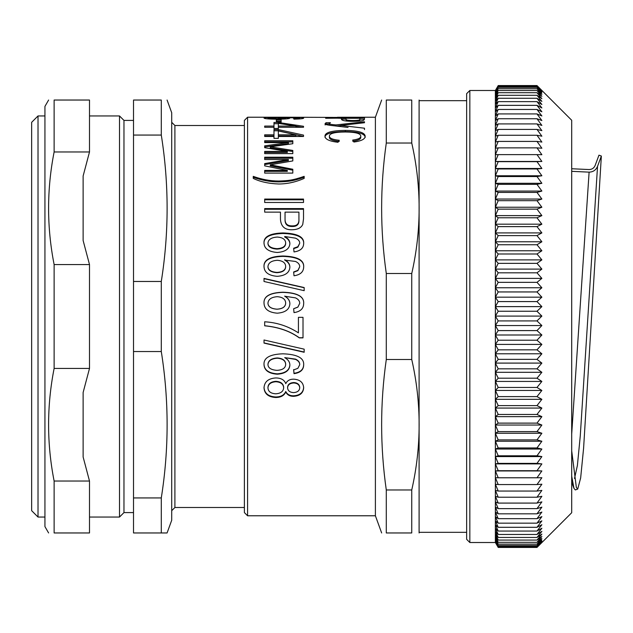 <?xml version="1.0" encoding="UTF-8"?>
<svg xmlns="http://www.w3.org/2000/svg" width="633" height="633" viewBox="0 0 633 633"><rect width="100%" height="100%" fill="white"/><g stroke="black" fill="none" stroke-linecap="round" stroke-linejoin="round"><path stroke-width="0.95" d="M571.702 168.75L589.141 169.549C592.037 169.446 594.047 168.069 595.162 165.411L598.968 155.156L601.35 156.042L597.544 166.321C595.97 170.055 593.161 172.002 589.109 172.144L571.702 171.329M571.702 476.182L573.981 488.367L575.302 489.95L577.7 489.08L580.651 478.002L583.61 448.053L601.35 156.042M571.702 450.878L576.362 487.513L577.7 489.08M571.702 434.032L589.109 172.144M466.648 530.842L466.648 539.332L469.836 542.513L469.836 90.487L466.648 93.668L466.648 530.842M469.836 90.487L495.378 90.487L495.378 542.513L497.973 547.015M536.99 85.566L541.872 90.487L536.99 85.748L541.872 90.867L536.99 86.341L541.872 91.643L536.99 87.33L541.872 92.814L536.99 88.731L541.872 94.372L536.99 90.519L541.872 96.327L536.99 92.711L541.872 98.669L536.99 95.298L541.872 101.383L536.99 98.273L541.872 104.485L536.99 101.628L541.872 107.95L536.99 105.355L541.872 111.788L536.99 109.462L541.872 115.981L536.99 113.924L541.872 120.531L536.99 118.751L541.872 125.421L536.99 123.918L541.872 130.643L536.99 129.425L541.872 136.19L536.99 135.256L541.872 142.061L536.99 141.412L541.872 148.233L536.99 147.869L541.872 154.705L536.99 154.626L541.872 161.455L536.99 161.66L541.872 168.481L536.99 168.971L541.872 175.768L536.99 176.544L541.872 183.293L536.99 184.361L541.872 191.063L536.99 192.408L541.872 199.047L536.99 200.669L541.872 207.236L536.99 209.135L541.872 215.616L536.99 217.792L541.872 224.177L536.99 226.622L541.872 232.904L536.99 235.611L541.872 241.766L536.99 244.742L541.872 250.771L536.99 253.991L541.872 259.886L536.99 263.36L541.872 269.096L536.99 272.815L541.872 278.393L536.99 282.35L541.872 287.754L536.99 291.948L541.872 297.17L536.99 301.585L541.872 306.617L536.99 311.246L541.872 316.089L536.99 320.923L541.872 325.552L536.99 330.584L541.872 334.999L536.99 340.222L541.872 344.423L536.99 349.827L541.872 353.792L536.99 359.362L541.872 363.097L536.99 368.825L541.872 372.315L536.99 378.202L541.872 381.438L536.99 387.467L541.872 390.45L536.99 396.606L541.872 399.328L536.99 405.611L541.872 408.063L536.99 414.449L541.872 416.641L536.99 423.121L541.872 425.036L536.99 431.611L541.872 433.249L536.99 439.888L541.872 441.248L536.99 447.958L541.872 449.034L536.99 455.792L541.872 456.583L536.99 463.388L541.872 463.894L536.99 470.715L541.872 470.944L536.99 477.78L541.872 477.717L536.99 484.561L541.872 484.213L536.99 491.05L541.872 490.409L536.99 497.221L541.872 496.304L536.99 503.085L541.872 501.882L536.99 508.623L541.872 507.136L536.99 513.822L541.872 512.057L536.99 518.672L541.872 516.639L536.99 523.167L541.872 520.864L536.99 527.305L541.872 524.725L536.99 531.063L541.872 528.231L536.99 534.458L541.872 531.356L536.99 537.457L541.872 534.11L536.99 540.076L541.872 536.483L536.99 542.307L541.872 538.469L536.99 544.135L541.872 540.068L536.99 545.567L541.872 541.27L536.99 546.596L541.872 542.077L536.99 547.221L541.872 542.489L536.99 547.434L498.218 547.434L495.394 542.489L498.218 547.221L495.394 542.077L498.218 546.596L495.394 541.27L498.218 545.567L495.394 540.068L498.218 544.135L495.394 538.469L498.218 542.307L495.394 536.483L498.218 540.076L495.394 534.11L498.218 537.457L495.394 531.356L498.218 534.458L495.394 528.231L498.218 531.063L495.394 524.725L498.218 527.305L495.394 520.864L498.218 523.167L495.394 516.639L498.218 518.672L495.394 512.057L498.218 513.822L495.394 507.136L498.218 508.623L495.394 501.882L498.218 503.085L495.394 496.304L498.218 497.221L495.394 490.409L498.218 491.05L495.394 484.213L498.218 484.561L495.394 477.717L498.218 477.78L495.394 470.944L498.218 470.715L495.394 463.894L498.218 463.388L495.394 456.583L498.218 455.792L495.394 449.034L498.218 447.958L495.394 441.248L498.218 439.888L495.394 433.249L498.218 431.611L495.394 425.036L498.218 423.121L495.394 416.641L498.218 414.449L495.394 408.063L498.218 405.611L495.394 399.328L498.218 396.606L495.394 390.45L498.218 387.467L495.394 381.438L498.218 378.202L495.394 372.315L498.218 368.825L495.394 363.097L498.218 359.362L495.394 353.792L498.218 349.827L495.394 344.423L498.218 340.222L495.394 334.999L498.218 330.584L495.394 325.552L498.218 320.923L495.394 316.089L498.218 311.246L495.394 306.617L498.218 301.585L495.394 297.17L498.218 291.948L495.394 287.754L498.218 282.35L495.394 278.393L498.218 272.815L495.394 269.096L498.218 263.36L495.394 259.886L498.218 253.991L495.394 250.771L498.218 244.742L495.394 241.766L498.218 235.611L495.394 232.904L498.218 226.622L495.394 224.177L498.218 217.792L495.394 215.616L498.218 209.135L495.394 207.236L498.218 200.669L495.394 199.047L498.218 192.408L495.394 191.063L498.218 184.361L495.394 183.293L498.218 176.544L495.394 175.768L498.218 168.971L495.394 168.481L498.218 161.66L495.394 161.455L498.218 154.626L495.394 154.705L498.218 147.869L495.394 148.233L498.218 141.412L495.394 142.061L498.218 135.256L495.394 136.19L498.218 129.425L495.394 130.643L498.218 123.918L495.394 125.421L498.218 118.751L495.394 120.531L498.218 113.924L495.394 115.981L498.218 109.462L495.394 111.788L498.218 105.355L495.394 107.95L498.218 101.628L495.394 104.485L498.218 98.273L495.394 101.383L498.218 95.298L495.394 98.669L498.218 92.711L495.394 96.327L498.218 90.519L495.394 94.372L498.218 88.731L495.394 92.814L498.218 87.33L495.394 91.643L498.218 86.341L495.394 90.867L498.218 85.748L495.394 90.487L498.218 85.566L536.99 85.566L537.417 85.993M497.973 547.007L498.218 547.434M536.99 547.434L537.417 547.007M536.99 547.221L498.218 547.221M536.99 546.596L498.218 546.596M536.99 545.567L498.218 545.567M536.99 544.135L498.218 544.135M536.99 542.307L498.218 542.307M536.99 540.076L498.218 540.076M536.99 537.457L498.218 537.457M536.99 534.458L498.218 534.458M536.99 531.063L498.218 531.063M536.99 527.305L498.218 527.305M536.99 523.167L498.218 523.167M536.99 518.672L498.218 518.672M536.99 513.822L498.218 513.822M536.99 508.623L498.218 508.623M536.99 503.085L498.218 503.085M536.99 497.221L498.218 497.221M536.99 491.05L498.218 491.05M536.99 484.561L498.218 484.561M536.99 477.78L498.218 477.78M541.872 470.944L495.394 470.944M536.99 470.715L498.218 470.715M541.872 463.894L495.394 463.894M536.99 463.388L498.218 463.388M541.872 456.583L495.394 456.583M536.99 455.792L498.218 455.792M541.872 449.034L495.394 449.034M536.99 447.958L498.218 447.958M541.872 441.248L495.394 441.248M536.99 439.888L498.218 439.888M541.872 433.249L495.394 433.249M536.99 431.611L498.218 431.611M541.872 425.036L495.394 425.036M536.99 423.121L498.218 423.121M541.872 416.641L495.394 416.641M536.99 414.449L498.218 414.449M541.872 408.063L495.394 408.063M536.99 405.611L498.218 405.611M541.872 399.328L495.394 399.328M536.99 396.606L498.218 396.606M541.872 390.45L495.394 390.45M536.99 387.467L498.218 387.467M541.872 381.438L495.394 381.438M536.99 378.202L498.218 378.202M541.872 372.315L495.394 372.315M536.99 368.825L498.218 368.825M541.872 363.097L495.394 363.097M536.99 359.362L498.218 359.362M541.872 353.792L495.394 353.792M536.99 349.827L498.218 349.827M541.872 344.423L495.394 344.423M536.99 340.222L498.218 340.222M541.872 334.999L495.394 334.999M536.99 330.584L498.218 330.584M541.872 325.552L495.394 325.552M536.99 320.923L498.218 320.923M541.872 316.089L495.394 316.089M536.99 311.246L498.218 311.246M541.872 306.617L495.394 306.617M536.99 301.585L498.218 301.585M541.872 297.17L495.394 297.17M536.99 291.948L498.218 291.948M541.872 287.754L495.394 287.754M536.99 282.35L498.218 282.35M541.872 278.393L495.394 278.393M536.99 272.815L498.218 272.815M541.872 269.096L495.394 269.096M536.99 263.36L498.218 263.36M541.872 259.886L495.394 259.886M536.99 253.991L498.218 253.991M541.872 250.771L495.394 250.771M536.99 244.742L498.218 244.742M541.872 241.766L495.394 241.766M536.99 235.611L498.218 235.611M541.872 232.904L495.394 232.904M536.99 226.622L498.218 226.622M541.872 224.177L495.394 224.177M536.99 217.792L498.218 217.792M541.872 215.616L495.394 215.616M536.99 209.135L498.218 209.135M541.872 207.236L495.394 207.236M536.99 200.669L498.218 200.669M541.872 199.047L495.394 199.047M536.99 192.408L498.218 192.408M541.872 191.063L495.394 191.063M536.99 184.361L498.218 184.361M541.872 183.293L495.394 183.293M536.99 176.544L498.218 176.544M541.872 175.768L495.394 175.768M536.99 168.971L498.218 168.971M541.872 168.481L495.394 168.481M536.99 161.66L498.218 161.66M541.872 161.455L495.394 161.455M536.99 154.626L498.218 154.626M536.99 147.869L498.218 147.869M536.99 141.412L498.218 141.412M536.99 135.256L498.218 135.256M536.99 129.425L498.218 129.425M536.99 123.918L498.218 123.918M536.99 118.751L498.218 118.751M536.99 113.924L498.218 113.924M536.99 109.462L498.218 109.462M536.99 105.355L498.218 105.355M536.99 101.628L498.218 101.628M536.99 98.273L498.218 98.273M536.99 95.298L498.218 95.298M536.99 92.711L498.218 92.711M536.99 90.519L498.218 90.519M536.99 88.731L498.218 88.731M536.99 87.33L498.218 87.33M536.99 86.341L498.218 86.341M536.99 85.748L498.218 85.748M497.973 85.993L498.218 85.566M537.409 85.985L571.702 120.27L571.702 512.73L537.409 547.015M247.574 515.776L247.574 117.224L244.393 120.412L244.393 512.588L247.574 515.776L375.393 515.776L381.652 532.962M304.172 352.043L264.016 342.92M264.016 343.094L264.016 340L304.172 349.171L304.172 352.272L264.016 343.094M264.016 278.662L304.172 287.738M264.016 281.487L264.016 278.417L304.172 287.556L304.172 290.674L264.016 281.487M285.673 266.398C285.451 262.727 282.65 260.693 277.278 260.305C271.367 260.717 268.257 262.837 267.949 266.659C268.155 270.046 271.169 271.961 276.977 272.404C282.635 272.071 285.53 270.069 285.673 266.398L285.673 266.722C285.53 270.362 282.635 272.348 276.977 272.688L276.977 272.404M276.977 272.688C271.169 272.245 268.155 270.346 267.949 266.984L267.949 266.659M264.016 266.952C263.542 260.337 269.816 256.816 282.856 256.389C297.288 256.824 304.228 260.448 303.666 267.268M293.649 272.253L297.882 270.655L299.733 266.722C299.733 264.515 298.325 262.758 295.508 261.453L284.715 260.092C288.134 261.943 289.851 264.404 289.874 267.474M284.715 259.728C288.134 261.595 289.851 264.072 289.874 267.158C289.495 272.657 285.293 275.711 277.278 276.328C268.701 275.64 264.277 272.404 264.016 266.635C263.542 259.973 269.816 256.428 282.856 256.001C297.288 256.436 304.228 260.092 303.666 266.952C303.587 271.881 300.366 274.825 294.013 275.774L293.649 271.968L297.882 270.362L299.733 266.722M285.673 242.906C285.451 239.377 282.65 237.43 277.278 237.059C271.367 237.454 268.257 239.488 267.949 243.151C268.155 246.403 271.169 248.247 276.977 248.674C282.635 248.35 285.53 246.427 285.673 242.906L285.673 243.373C285.53 246.87 282.635 248.785 276.977 249.109L276.977 248.674M276.977 249.109C271.169 248.682 268.155 246.854 267.949 243.618L267.949 243.151M264.016 243.594C263.542 237.256 269.816 233.886 282.856 233.49C297.288 233.894 304.228 237.359 303.666 243.895M293.649 248.69L297.882 247.155L299.733 243.207C299.733 241.094 298.325 239.409 295.508 238.158L284.715 236.513L284.715 237.019C288.134 238.791 289.851 241.149 289.874 244.093M284.715 236.513C288.134 238.293 289.851 240.667 289.874 243.626C289.495 248.919 285.293 251.863 277.278 252.472C268.701 251.792 264.277 248.674 264.016 243.127C263.542 236.742 269.816 233.355 282.856 232.952C297.288 233.363 304.228 236.853 303.666 243.428C303.587 248.176 300.366 251.008 294.013 251.934L293.649 248.255L297.882 246.704L299.733 243.207M297.882 247.155L297.882 246.704M298.926 212.134L285.04 212.134L285.04 219.247C285.04 223.758 287.398 225.965 292.122 225.886C296.885 226.076 299.156 223.845 298.926 219.2L298.926 212.134M285.04 212.807L285.04 219.247M285.04 219.873C285.04 224.351 287.398 226.543 292.122 226.464C296.885 226.654 299.156 224.438 298.926 219.817L298.926 219.2M298.926 219.817L298.926 212.807M264.681 209.278L303.516 209.278M264.681 212.134L264.681 208.581L303.516 208.581L303.516 218.86L302.764 224.367C301.284 227.777 297.811 229.573 292.327 229.755C284.874 230.072 280.917 226.543 280.451 219.168L280.451 212.134L264.681 212.134M253.255 177.256C261.753 180.334 270.236 181.885 278.718 181.908C288.308 181.56 292.486 181.267 304.172 177.256M278.773 183.989C268.527 183.602 260.021 181.734 253.255 178.379L253.255 176.362C261.753 179.456 270.236 181.014 278.718 181.038C288.308 180.698 292.486 180.397 304.172 176.362L304.172 178.379C295.817 182.09 287.35 183.958 278.773 183.989M264.681 152.466L287.319 152.466L287.319 151.414L264.681 147.679L264.681 146.943L288.403 143.715L288.403 142.599L264.681 142.599L264.681 141.895L292.81 141.895M264.681 142.599L264.681 140.771L292.81 140.771L292.81 143.715L270.291 146.84L270.291 147.924L292.81 151.516M264.681 147.679L264.681 145.859L288.403 142.599M270.291 146.84L292.81 150.456L292.81 153.621L264.681 153.621L264.681 151.414L287.319 151.414M295.872 134.821L295.872 135.976L278.354 135.976L278.354 134.821L295.872 134.821L278.354 130.952L278.354 134.821M273.978 138.358L273.978 136.467L264.681 136.467L264.681 135.976L273.978 135.976L273.978 129.591L278.354 129.591L303.516 135.114L303.516 136.467L278.354 136.467L278.354 138.358L273.978 138.358L273.978 137.614M278.354 137.614L278.354 138.358M273.978 130.786L278.354 130.786L303.516 136.467M264.681 136.467L264.681 134.821L273.978 134.821M278.354 130.786L278.354 129.591M278.354 123.38L278.354 122.47L303.516 126.291L303.516 127.273L278.354 127.273L278.354 126.078L295.872 126.078L278.354 123.38L278.354 126.078M295.872 127.273L295.872 126.078M278.354 128.483L273.978 128.483M295.872 126.244L302.139 127.273M273.978 123.712L278.354 123.712M273.978 128.673L273.978 127.273L264.681 127.273L264.681 126.078L273.978 126.078L273.978 122.47L278.354 122.47M278.354 127.273L278.354 128.673M273.978 127.273L273.978 126.078M284.763 117.224L247.574 117.224M337.405 117.429L287.366 117.224M292.509 117.24L294.772 117.24M270.37 117.24L281.669 117.24M336.582 126.07L340.696 125.571M325.109 124.946L326.035 123.957L326.035 122.723L330.442 122.723L329.247 123.585L329.627 125.223M326.035 123.957L329.247 123.957M348.055 127.455L334.279 125.809C327.364 125.097 324.31 124.4 325.109 123.712L326.035 122.723M335.965 125.999L335.965 124.923L364.481 121.781L364.481 122.731L340.696 125.429L364.481 128.198L364.481 129.615M329.247 123.585C328.606 124.044 330.845 124.495 335.965 124.923M340.696 126.56L340.696 125.429M359.892 118.276L346.006 118.276L346.006 119.289C346.006 120.088 348.364 120.492 353.087 120.507C357.851 120.507 360.122 120.104 359.892 119.281L359.892 118.276M346.378 121.022L346.006 119.289M359.639 121.053L359.892 119.281M341.416 119.154L346.006 119.154M359.892 119.154L364.481 119.154M325.647 118.276L364.481 117.888L364.481 119.226L363.73 120.207C362.25 120.903 358.776 121.275 353.293 121.338C345.84 121.314 341.883 120.626 341.416 119.273L341.416 118.276L325.647 117.888M341.598 117.374L358.381 117.24M352.367 117.263L341.598 117.247M375.393 515.776L375.393 117.224L337.405 117.271M352.7 141.199C358.072 140.518 360.763 139.26 360.763 137.424L360.763 136.277C360.929 133.531 355.793 132.099 345.349 131.988C334.715 132.06 329.397 133.436 329.397 136.119L329.397 137.274C329.366 139.363 332.649 140.74 339.264 141.404M324.982 137.314C324.943 133.642 331.724 131.735 345.349 131.593C358.397 131.759 365.004 133.713 365.17 137.464M329.397 136.119C329.366 138.223 332.649 139.608 339.264 140.281L337.975 142.298C329.287 141.23 324.958 139.181 324.982 136.158C324.943 132.471 331.724 130.548 345.349 130.406C358.397 130.572 365.004 132.542 365.17 136.317C365.114 139.11 361.356 141.017 353.894 142.037L352.7 140.075C358.072 139.387 360.763 138.121 360.763 136.277M285.673 118.054L277.278 117.58L267.949 118.078L276.977 118.711L285.673 118.054L285.673 118.933M267.949 118.877L267.949 118.078M299.733 118.814L300.493 118.846M267.292 118.822L267.949 118.79M285.673 118.846L286.322 118.877M303.666 118.11C303.587 118.64 300.366 118.988 294.013 119.162L293.649 118.656L299.733 118.086L284.715 117.54L289.874 118.126C289.495 118.735 285.293 119.107 277.278 119.241C268.701 119.091 264.277 118.703 264.016 118.078C263.542 117.548 269.816 117.311 282.856 117.358C297.288 117.303 304.228 117.556 303.666 118.11M299.733 118.917L299.733 118.086M297.882 119.036L297.882 118.466M276.344 121.03L281.147 121.03L281.147 122.042L276.344 122.042L276.344 119.772L281.147 119.772L281.147 122.042M264.681 158.226L292.81 158.226M264.681 164.572L288.403 160.529L288.403 159.524L264.681 159.524L264.681 157.206L292.81 157.206L292.81 160.924L270.291 164.817L292.81 169.256L292.81 173.094L264.681 173.094L264.681 170.419L287.319 170.419L264.681 165.854L264.681 163.599L288.403 159.524M264.681 171.345L287.319 171.345L287.319 170.419M270.291 164.817L270.291 165.783L292.81 170.198M264.681 199.814L303.516 199.814M264.681 202.481L264.681 199.063L303.516 199.063L303.516 202.481L264.681 202.481M285.673 302.993C285.451 299.195 282.65 297.099 277.278 296.687C271.367 297.122 268.257 299.314 267.949 303.262C268.155 306.744 271.169 308.714 276.977 309.165C282.635 308.825 285.53 306.768 285.673 302.993L285.673 303.08C285.53 306.831 282.635 308.872 276.977 309.213L276.977 309.165M276.977 309.213C271.169 308.762 268.155 306.807 267.949 303.349L267.949 303.262M264.016 303.318C263.542 296.481 269.816 292.834 282.856 292.375C297.288 292.842 304.228 296.6 303.666 303.65M293.649 308.762L297.882 307.124L299.733 303.326C299.733 301.047 298.325 299.235 295.508 297.882L284.715 296.22C288.134 298.151 289.851 300.691 289.874 303.856M284.715 296.094C288.134 298.032 289.851 300.588 289.874 303.777C289.495 309.426 285.293 312.56 277.278 313.185C268.701 312.48 264.277 309.165 264.016 303.239C263.542 296.347 269.816 292.675 282.856 292.217C297.288 292.691 304.228 296.473 303.666 303.563C303.587 308.635 300.366 311.65 294.013 312.615L293.649 308.714L297.882 307.068L299.733 303.326M303.009 337.745L299.29 337.745C290.049 331.083 278.512 327.079 264.681 325.742M298.42 332.863L298.42 317.347L303.009 317.347L303.009 337.88L299.29 337.88C290.049 331.17 278.512 327.15 264.681 325.805L264.681 321.786C276.922 322.498 288.165 326.193 298.42 332.863M285.673 364.379L285.673 364.078C285.451 360.391 282.65 358.349 277.278 357.946C271.367 358.381 268.257 360.509 267.949 364.331L267.949 364.64C268.155 368.018 271.169 369.925 276.977 370.352C282.635 370.028 285.53 368.042 285.673 364.379C285.451 360.675 282.65 358.618 277.278 358.215C271.367 358.65 268.257 360.794 267.949 364.64M303.666 364.624C303.587 369.506 300.366 372.394 294.013 373.296L293.649 369.577M289.874 364.822C289.495 370.258 285.293 373.264 277.278 373.842C268.701 373.193 264.277 370.012 264.016 364.307M299.733 364.703L299.733 364.394C299.733 362.195 298.325 360.43 295.508 359.109L284.715 357.629C288.134 359.536 289.851 362.044 289.874 365.138C289.495 370.606 285.293 373.628 277.278 374.214C268.701 373.557 264.277 370.36 264.016 364.616C263.542 357.882 269.816 354.282 282.856 353.807C297.288 354.29 304.228 358.001 303.666 364.932C303.587 369.846 300.366 372.758 294.013 373.668L293.649 369.917L297.882 368.327L299.733 364.703C299.733 362.487 298.325 360.715 295.508 359.386L284.715 357.629M299.733 387.8L299.733 387.341C299.449 384.421 297.478 382.823 293.831 382.53C289.851 382.791 287.77 384.405 287.588 387.372L287.588 387.823C287.825 390.767 289.811 392.365 293.562 392.618C297.439 392.318 299.496 390.711 299.733 387.8C299.449 384.856 297.478 383.242 293.831 382.957C289.851 383.218 287.77 384.84 287.588 387.823M283.663 387.744L283.663 387.285C283.355 383.645 280.767 381.659 275.893 381.327C270.869 381.707 268.218 383.725 267.949 387.372L267.949 387.823C268.178 391.503 270.766 393.497 275.719 393.805C280.743 393.465 283.394 391.447 283.663 387.744C283.355 384.081 280.767 382.079 275.893 381.739C270.869 382.126 268.218 384.152 267.949 387.823M303.666 387.317C303.262 392.595 299.884 395.427 293.53 395.807C289.779 395.823 287.192 394.383 285.76 391.495C284.185 395.103 280.846 396.931 275.743 396.978C268.376 396.543 264.467 393.338 264.016 387.372M275.893 377.933C281.163 378.051 284.454 379.966 285.76 383.661C287.145 380.67 289.779 379.167 293.68 379.159C299.971 379.578 303.294 382.451 303.666 387.768C303.262 393.085 299.884 395.934 293.53 396.313C289.779 396.329 287.192 394.889 285.76 391.977C284.185 395.609 280.846 397.453 275.743 397.492C268.376 397.057 264.467 393.829 264.016 387.823C264.42 381.723 268.376 378.423 275.893 377.933M285.76 391.495L285.76 391.977M386.288 489.974L386.288 532.962C380.085 532.962 380.085 532.962 386.288 532.962C380.085 532.962 380.085 532.962 386.288 532.962L411.751 532.962C421.594 532.962 421.594 532.962 411.751 532.962C421.594 532.962 421.594 532.962 411.751 532.962L411.751 489.974L386.288 489.974C380.085 446.479 380.085 402.984 386.288 359.497L411.751 359.497C421.594 402.984 421.594 446.479 411.751 489.974M386.288 273.503C380.085 230.016 380.085 186.521 386.288 143.026L411.751 143.026C421.594 186.521 421.594 230.016 411.751 273.503L386.288 273.503L386.288 359.497M411.751 143.026L411.751 100.038C421.594 100.038 421.594 100.038 411.751 100.038C421.594 100.038 421.594 100.038 411.751 100.038L386.288 100.038C380.085 100.038 380.085 100.038 386.288 100.038C380.085 100.038 380.085 100.038 386.288 100.038L386.288 143.026M419.101 100.038L419.101 532.962M411.751 273.503L411.751 359.497M83.129 175.998L83.129 240.532L89.498 264.562L54.122 264.562C46.747 227.033 46.747 189.504 54.122 151.975L89.498 151.975L83.129 175.998L83.129 240.532M83.129 392.468L83.129 457.002L89.498 481.025L54.122 481.025C46.747 443.496 46.747 405.967 54.122 368.438L89.498 368.438L83.129 392.468L83.129 457.002M48.606 532.962L44.935 526.601L44.935 106.399L48.606 100.038M54.122 481.025L54.122 532.962C46.747 532.962 46.747 532.962 54.122 532.962C46.747 532.962 46.747 532.962 54.122 532.962L89.498 532.962L89.498 481.025M83.129 532.962L89.498 532.962M54.122 151.975L54.122 100.038C46.747 100.038 46.747 100.038 54.122 100.038C46.747 100.038 46.747 100.038 54.122 100.038L89.498 100.038L89.498 151.975M54.122 368.438L54.122 264.562M89.498 368.438L89.498 264.562M44.935 517.05L38.02 517.05L31.65 510.681L31.65 122.319L38.02 115.95L38.02 517.05M133.516 497.934L133.516 351.537L161.288 351.537C169.051 400.333 169.051 449.129 161.288 497.934L133.516 497.934L133.516 532.962L167.08 532.962L171.717 520.231L171.717 112.769L167.08 100.038M133.516 135.066L161.288 135.066C169.051 183.871 169.051 232.667 161.288 281.463L133.516 281.463L133.516 100.038L161.288 100.038C169.051 100.038 169.051 100.038 161.288 100.038C169.051 100.038 169.051 100.038 161.288 100.038L161.288 135.066M161.288 281.463L161.288 351.537M161.288 497.934L161.288 532.962M133.516 281.463L133.516 351.537M89.498 115.95L119.51 115.95L123.965 120.412L123.965 512.588L119.51 517.05L89.498 517.05M119.51 115.95L119.51 517.05M133.516 512.588L123.965 512.588M244.393 507.5L174.898 507.5L171.717 510.681M574.511 478.501L577.391 465.508L580.263 436.01L597.544 166.321M282.856 233.49L282.856 232.952M292.122 226.464L292.122 225.886M278.718 181.908L278.718 181.038M353.087 121.338L353.087 120.507M345.349 131.593L345.349 130.406M276.977 119.241L276.977 118.711M293.831 382.53L293.831 382.957M275.893 381.327L275.893 381.739M275.743 396.978L275.743 397.492M293.53 395.807L293.53 396.313M171.717 122.319L174.898 125.5L174.898 507.5M573.973 488.367L571.702 482.188M469.836 542.513L495.378 542.513M495.378 90.487L497.973 85.985M284.684 117.224L287.596 117.224M375.393 117.224L381.652 100.038M419.473 532.329L466.648 532.329M419.473 100.671L466.648 100.671M38.02 115.95L44.935 115.95M123.965 120.412L133.516 120.412M174.898 125.5L244.393 125.5"/></g></svg>
